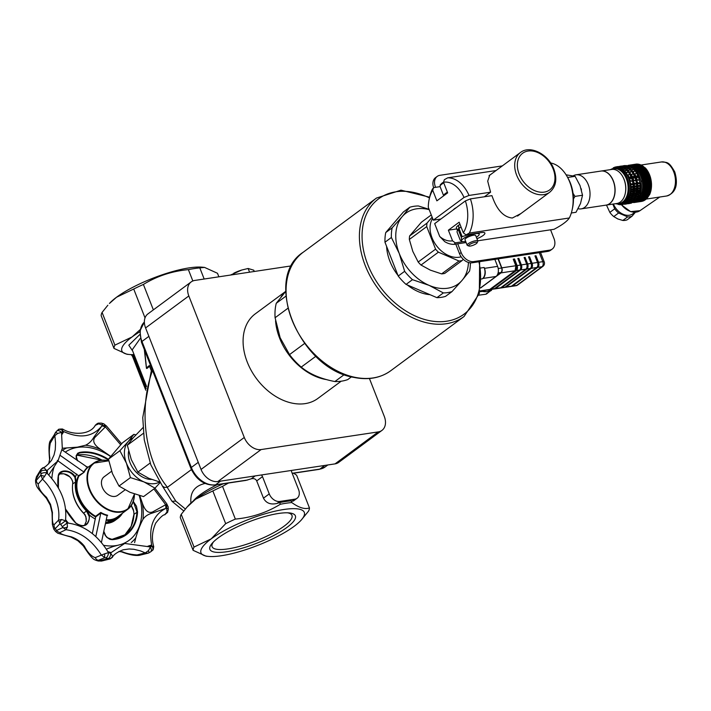 <?xml version="1.0" encoding="UTF-8"?>
<svg xmlns="http://www.w3.org/2000/svg" width="711" height="711" viewBox="0 0 711 711"><rect width="100%" height="100%" fill="white"/><g stroke="black" fill="none" stroke-linecap="round" stroke-linejoin="round"><path stroke-width="1.07" d="M213.602 541.764A42.9 10.629 158.6 0 0 212.091 546.688A42.9 10.629 158.6 0 0 255.907 540.929A42.9 10.629 158.6 0 0 291.972 515.377A42.9 10.629 158.6 0 0 287.52 512.8M218.366 537.774A45.922 11.376 -21.4 0 1 289.137 512.898A45.922 11.376 -21.4 0 1 256.795 543.195A45.922 11.376 -21.4 0 1 212.473 542.937A45.922 11.376 -21.4 0 1 218.366 537.774M581.029 188.433A11.483 7.528 81.4 0 1 581.465 189.97M613.229 180.95A17.126 11.225 81.4 0 1 614.482 195.027A17.126 11.225 81.4 0 1 614.482 195.054L614.473 195.081A17.215 11.287 -98.6 0 0 613.211 180.914A17.215 11.287 -98.6 0 0 611.931 178.185A17.126 11.225 81.4 0 1 611.949 178.23A17.126 11.225 81.4 0 1 613.229 180.95M601.008 171.058A17.215 11.287 81.4 0 1 601.079 171.049A17.215 11.287 81.4 0 1 613.353 180.896A17.215 11.287 81.4 0 1 609.736 203.604A17.215 11.287 81.4 0 1 606.216 205.097A17.215 11.287 81.4 0 1 606.145 205.106M611.949 178.23L611.931 178.185A17.215 11.287 -98.6 0 0 600.937 171.067L576.017 174.826A17.215 11.287 81.4 0 1 589.161 187.357A17.215 11.287 81.4 0 1 584.664 207.381A17.215 11.287 81.4 0 1 581.145 208.874A17.215 11.287 81.4 0 1 578.096 208.714M581.145 208.874L606.074 205.124A17.215 11.287 -98.6 0 0 609.594 203.63A17.215 11.287 -98.6 0 0 614.473 195.081M573.199 175.848A17.215 11.287 81.4 0 1 576.017 174.826M625.307 193.196A16.264 10.665 -98.6 0 0 625.36 192.957A16.264 10.665 -98.6 0 0 622.96 177.003A16.264 10.665 -98.6 0 0 622.836 176.79M601.079 171.049L611.727 169.44A17.215 11.287 81.4 0 1 622.712 176.568A17.215 11.287 81.4 0 1 625.262 193.454A17.215 11.287 81.4 0 1 620.374 202.004A17.215 11.287 81.4 0 1 616.855 203.497L606.216 205.097M659.79 197.018L646.432 199.036M651.436 183.634A17.215 11.287 -98.6 0 0 651.409 183.18M651.4 182.985A17.215 11.287 -98.6 0 0 651.356 182.523M651.347 182.345A17.215 11.287 -98.6 0 0 651.294 181.865M651.276 181.696A17.215 11.287 -98.6 0 0 651.214 181.216M651.187 181.047A17.215 11.287 -98.6 0 0 651.116 180.567M651.089 180.398A17.215 11.287 -98.6 0 0 651 179.927M650.965 179.759A17.215 11.287 -98.6 0 0 650.867 179.288M650.832 179.11A17.215 11.287 -98.6 0 0 650.725 178.657M627.004 165.894L629.199 165.183L632.248 165.503L635.67 167.209L637.731 169.387L645.597 168.196L647.979 171.938A17.215 11.287 -98.6 0 0 647.979 171.929L650.432 177.279L651.507 183.74L651.072 190.077L649.427 195.036L641.562 196.209L640.495 198.449L638.123 200.866L635.358 202.271L633.003 202.315M613.424 204.013A14.54 10.372 53.5 0 0 632.826 213.815L634.896 212.278M622.818 220.472L627.671 216.882A16.264 11.598 53.5 0 0 631.999 216.233L627.146 219.815A16.264 11.598 53.5 0 1 622.818 220.472L617.761 218.926L613.771 216.579A16.264 11.598 53.5 0 1 609.842 212.385L606.474 205.061M631.999 216.233L635.403 212.251M613.771 216.579L618.623 212.998L627.671 216.882M609.842 212.385L614.695 208.803A16.264 11.598 53.5 0 0 618.623 212.998M612.846 204.101L614.695 208.803M639.776 182.691L639.313 179.99A18.37 12.043 81.4 0 0 636.914 173.848A18.37 12.043 81.4 0 0 636.843 173.715L635.234 171.182L633.528 171.44L633.981 174.142A1491.589 372.564 -21.5 0 1 634.994 173.733L635.705 176.15A62.719 20.521 8.9 0 0 636.229 176.266L636.603 177.199A62.719 42.678 117.7 0 0 636.301 177.652L637.465 180.007A1491.589 372.564 158.5 0 0 636.461 180.416L638.06 182.949A415.944 103.895 158.5 0 0 637.029 183.376L639.891 182.949A415.944 103.895 158.5 0 0 639.776 182.691L638.06 182.949M633.528 171.44A415.944 103.895 -21.5 0 0 632.497 171.866A18.37 12.043 81.4 0 1 633.981 174.142A18.37 12.043 81.4 0 1 636.461 180.416L639.313 179.99A1491.589 372.564 158.5 0 0 639.18 179.75L638.469 177.332A62.719 42.678 117.7 0 0 638.3 176.941L637.936 176.008A62.719 20.521 8.9 0 0 637.874 175.821L636.709 173.475L634.994 173.733M637.874 175.821L635.705 176.15M637.936 176.008L636.229 176.266M638.3 176.941L636.603 177.199M633.83 169.485L632.115 169.742L632.195 171.484L635.056 171.058L633.83 169.485M632.195 171.484A18.37 12.043 81.4 0 0 631.004 170.142L632.115 169.742M632.417 168.151L630.701 168.409L630.63 169.778L633.492 169.342L632.417 168.151M630.63 169.778A18.37 12.043 81.4 0 0 629.493 168.8L630.701 168.409M631.972 168.098L629.119 168.525L629.262 167.361L630.977 167.103L631.972 168.098M629.119 168.525A18.37 12.043 81.4 0 0 628.044 167.849L629.262 167.361M638.469 177.332L636.301 177.652M639.18 179.75L637.465 180.007M639.936 189.828L637.056 190.699L639.909 190.272L640.078 188.664L637.225 189.09L638.22 190.086M640.078 187.597L637.26 188.513L640.113 188.086L640.149 186.229L637.287 186.664L638.371 187.855M639.962 183.5A18.37 12.043 81.4 0 1 640.131 185.607L637.269 186.033L640.042 185.242L639.962 183.5L637.1 183.927L638.327 185.5M627.804 166.578L626.631 167.183A18.37 12.043 -98.6 0 1 627.653 167.636L627.804 166.578L629.511 166.321M629.137 167.414L627.653 167.636M627.973 165.779L626.258 166.036M627.244 166.863L626.275 167.005M626.418 165.512L624.702 165.77M625.431 166.561L624.987 166.632M624.88 165.53L623.165 165.796M623.067 165.885L621.663 166.09M637.9 192.201L639.616 191.943L636.683 192.699L637.9 192.201L636.967 191.268L639.82 190.832L639.545 192.263M639.1 194.014L636.132 194.645L637.385 194.272L636.541 193.303L639.393 192.868L639.1 194.014L637.385 194.272M638.416 195.952L635.421 196.449L636.701 196.209L635.936 195.205L638.789 194.778L638.416 195.952L636.701 196.209M637.563 197.711L635.847 197.969L635.172 196.965L638.025 196.529L637.563 197.711M635.172 196.965A18.37 12.043 -98.6 0 1 634.55 198.076L635.847 197.969M636.558 199.284L634.843 199.542L634.256 198.538L637.109 198.102L636.558 199.284M634.256 198.538A18.37 12.043 -98.6 0 1 633.537 199.507L634.843 199.542M635.421 200.626L633.705 200.884L633.208 199.907L636.061 199.471L635.421 200.626M633.208 199.907A18.37 12.043 -98.6 0 1 632.399 200.724L633.705 200.884M634.159 201.737L631.155 201.702A18.37 12.043 -98.6 0 0 631.892 201.16M633.368 200.849L632.043 201.044M632.888 202.457L631.084 202.839M631.644 201.817L630.95 201.924M631.35 203.159L629.635 203.426M629.848 203.462L628.133 203.719M628.222 202.333L627.52 202.439M630.728 202.253L627.724 202.217A18.37 12.043 -98.6 0 0 628.471 201.675M629.937 201.364L628.613 201.56M630.275 201.4L628.968 201.24A18.37 12.043 -98.6 0 0 629.777 200.422L632.63 199.987L631.99 201.142L630.275 201.4L629.777 200.422M631.412 200.058L630.106 200.031A18.37 12.043 -98.6 0 0 630.826 199.053L633.688 198.618L633.128 199.8L631.412 200.058L630.826 199.053M632.417 198.493L631.119 198.591A18.37 12.043 -98.6 0 0 631.741 197.48L634.603 197.045L634.132 198.236L632.417 198.493L631.741 197.48M634.843 196.529L631.99 196.965A18.37 12.043 -98.6 0 0 632.506 195.721L635.358 195.294L634.843 196.529M635.563 194.734L632.71 195.161A18.37 12.043 -98.6 0 0 633.11 193.819L635.963 193.383L635.563 194.734M636.167 192.53A18.37 12.043 -98.6 0 0 636.203 192.379A18.37 12.043 -98.6 0 0 636.398 191.348L633.537 191.783A18.37 12.043 -98.6 0 1 633.261 193.214L634.47 192.717L633.537 191.783M636.398 191.348L636.114 192.779L633.261 193.214M636.478 190.788L636.656 189.179A18.37 12.043 81.4 0 1 636.478 190.788L633.625 191.223A18.37 12.043 81.4 0 0 633.794 189.606L634.79 190.601L633.625 191.223M636.656 189.179L633.794 189.606M636.692 188.602L636.718 186.753A18.37 12.043 81.4 0 1 636.692 188.602L633.83 189.028A18.37 12.043 81.4 0 0 633.865 187.18L634.941 188.379L633.83 189.028M636.718 186.753L633.865 187.18M636.701 186.122L636.532 184.016A18.37 12.043 81.4 0 1 636.701 186.122L633.839 186.549A18.37 12.043 81.4 0 0 633.679 184.451L634.896 186.015L633.839 186.549M636.532 184.016L633.679 184.451M630.097 171.955L630.559 174.657A18.37 12.043 81.4 0 0 629.066 172.382A415.944 103.895 -21.5 0 1 630.097 171.955L631.812 171.698L633.412 174.231A18.37 12.043 81.4 0 1 633.492 174.364A18.37 12.043 81.4 0 1 635.883 180.505A18.37 12.043 81.4 0 1 636.461 183.465L633.608 183.9A18.37 12.043 81.4 0 0 633.03 180.941L634.63 183.474A415.944 103.895 158.5 0 0 633.608 183.9M635.75 180.265L635.039 177.848A62.719 42.678 117.7 0 0 634.879 177.457L634.505 176.532A62.719 20.521 8.9 0 0 634.443 176.337L633.279 173.991L631.564 174.248A1491.589 372.564 -21.5 0 0 630.559 174.657A18.37 12.043 81.4 0 1 633.03 180.941L635.883 180.505A1491.589 372.564 158.5 0 0 635.75 180.265L634.043 180.523A1491.589 372.564 158.5 0 0 633.03 180.941M628.693 170.267L630.399 170L631.626 171.573L628.764 172A18.37 12.043 81.4 0 0 627.582 170.658L628.693 170.267L628.764 172M627.271 168.925L628.986 168.667L630.062 169.867L627.209 170.293A18.37 12.043 81.4 0 0 626.062 169.316L627.271 168.925L627.209 170.293M625.84 167.885L627.546 167.627L628.551 168.614L625.689 169.04A18.37 12.043 81.4 0 0 624.613 168.365L625.84 167.885L625.689 169.04M625.716 167.929L624.222 168.151A18.37 12.043 -98.6 0 0 623.2 167.698L626.089 166.836M623.823 167.378L622.854 167.529M622.303 167.405A18.37 12.043 -98.6 0 0 621.716 167.272M622.001 167.085L621.556 167.147M616.89 167.547L616.348 167.636A18.37 12.043 -98.6 0 0 615.486 167.716A18.37 12.043 -98.6 0 0 615.326 167.743L615.637 167.689M618.579 167.6L617.832 167.707A18.37 12.043 -98.6 0 0 616.793 167.627L619.557 166.552M620.392 167.894L619.325 168.054A18.37 12.043 -98.6 0 0 618.286 167.787L621.112 166.809M622.285 168.445L620.801 168.667A18.37 12.043 -98.6 0 0 619.77 168.214L622.658 167.361M622.409 168.4L624.125 168.143L625.12 169.129L622.258 169.565A18.37 12.043 81.4 0 0 621.183 168.88L622.409 168.4L622.258 169.565M623.84 169.44L625.556 169.182L626.631 170.382L623.778 170.809A18.37 12.043 81.4 0 0 622.632 169.831L623.84 169.44L623.778 170.809M625.262 170.782L626.978 170.524L628.195 172.089L625.342 172.515A18.37 12.043 81.4 0 0 624.151 171.173L625.262 170.782L625.342 172.515M626.667 172.471L627.129 175.173A18.37 12.043 81.4 0 0 625.636 172.897A415.944 103.895 -21.5 0 1 626.667 172.471L628.382 172.213L629.982 174.746A18.37 12.043 81.4 0 1 630.062 174.879A18.37 12.043 81.4 0 1 632.461 181.021A18.37 12.043 81.4 0 1 633.03 183.98L630.177 184.416A18.37 12.043 81.4 0 0 629.599 181.456L631.208 183.989A415.944 103.895 158.5 0 0 630.177 184.416M632.328 180.781L631.608 178.363A62.719 42.678 117.7 0 0 631.448 177.972L631.084 177.048A62.719 20.521 8.9 0 0 631.013 176.852L629.848 174.506L628.133 174.764A1491.589 372.564 -21.5 0 0 627.129 175.173A18.37 12.043 81.4 0 1 629.599 181.456L632.461 181.021A1491.589 372.564 158.5 0 0 632.328 180.781L630.613 181.038A1491.589 372.564 158.5 0 0 629.599 181.456M633.27 186.638L633.101 184.531A18.37 12.043 81.4 0 1 633.27 186.638L630.417 187.073A18.37 12.043 81.4 0 0 630.248 184.967L631.466 186.531L630.417 187.073M633.101 184.531L630.248 184.967M633.261 189.117L633.288 187.269A18.37 12.043 81.4 0 1 633.261 189.117L630.408 189.553A18.37 12.043 81.4 0 0 630.435 187.695L631.51 188.895L630.408 189.553M633.288 187.269L630.435 187.695M633.057 191.303L633.225 189.695A18.37 12.043 81.4 0 1 633.057 191.303L630.195 191.739A18.37 12.043 81.4 0 0 630.364 190.13L631.359 191.117L630.195 191.739M633.225 189.695L630.364 190.13M632.746 193.045A18.37 12.043 -98.6 0 0 632.772 192.894A18.37 12.043 -98.6 0 0 632.968 191.863L630.115 192.299A18.37 12.043 -98.6 0 1 629.83 193.73L631.039 193.232L630.115 192.299M632.968 191.863L632.683 193.294L629.83 193.73M632.132 195.249L629.279 195.676A18.37 12.043 -98.6 0 0 629.679 194.334L632.532 193.899L632.132 195.249M631.421 197.054L628.56 197.48A18.37 12.043 -98.6 0 0 629.075 196.236L631.937 195.809L631.421 197.054M628.995 199.009L627.689 199.107A18.37 12.043 -98.6 0 0 628.311 197.996L631.172 197.56L630.701 198.751L628.995 199.009L628.311 197.996M627.991 200.573L626.684 200.546A18.37 12.043 -98.6 0 0 627.395 199.569L630.257 199.133L629.697 200.315L627.991 200.573L627.395 199.569M626.844 201.924L625.547 201.755A18.37 12.043 -98.6 0 0 626.347 200.937L629.208 200.502L628.56 201.657L626.844 201.924L626.347 200.937M627.298 202.768L624.294 202.733A18.37 12.043 -98.6 0 0 625.173 202.084L626.507 201.88M625.938 203.622L622.96 203.462A18.37 12.043 -98.6 0 0 623.903 202.982L624.791 202.848M624.498 204.199L621.547 203.924A18.37 12.043 -98.6 0 0 622.543 203.63L623.174 203.533M615.486 167.716L614.268 167.894A18.37 12.043 81.4 0 1 627.342 178.354A18.37 12.043 81.4 0 1 619.743 204.226L620.961 204.039A18.37 12.043 -98.6 0 0 621.112 204.013L621.592 203.941M625.733 166.889A18.37 12.043 -98.6 0 0 625.147 166.756M639.313 179.99A18.37 12.043 81.4 0 1 639.891 182.949M636.461 180.416A18.37 12.043 81.4 0 1 637.029 183.376M637.1 183.927A18.37 12.043 81.4 0 1 637.269 186.033M640.149 186.229A18.37 12.043 81.4 0 1 640.113 188.086M637.287 186.664A18.37 12.043 81.4 0 1 637.26 188.513M640.078 188.664A18.37 12.043 81.4 0 1 639.909 190.272M637.225 189.09A18.37 12.043 81.4 0 1 637.056 190.699M639.598 192.014A18.37 12.043 -98.6 0 0 639.633 191.863A18.37 12.043 -98.6 0 0 639.82 190.832M636.683 192.699A18.37 12.043 -98.6 0 0 636.967 191.268M636.132 194.645A18.37 12.043 -98.6 0 0 636.541 193.303M635.421 196.449A18.37 12.043 -98.6 0 0 635.936 195.205M634.443 176.337L632.283 176.666A62.719 20.521 8.9 0 0 632.808 176.781L633.172 177.714A62.719 42.678 117.7 0 0 632.87 178.177L634.043 180.523M631.564 174.248L632.283 176.666M634.505 176.532L632.808 176.781M634.879 177.457L633.172 177.714M635.039 177.848L632.87 178.177M636.461 183.465A415.944 103.895 158.5 0 0 636.345 183.207L634.63 183.474M636.345 183.207L635.883 180.505M636.505 190.344L634.79 190.601M636.656 188.122L634.941 188.379M636.612 185.758L634.896 186.015M624.222 168.151L624.374 167.094M624.542 166.294L622.827 166.552M622.987 166.027L621.272 166.294M621.45 166.054L619.734 166.312M619.637 166.401L618.232 166.614M634.47 192.717L636.114 192.779M635.67 194.53L633.954 194.787L633.11 193.819M632.71 195.161L633.954 194.787M634.985 196.467L633.27 196.725L632.506 195.721M631.99 196.965L633.27 196.725M629.368 203.097L627.653 203.355M627.92 203.684L626.204 203.941M626.418 203.986L624.702 204.244M631.013 176.852L628.853 177.181A62.719 20.521 8.9 0 0 629.377 177.306L629.742 178.23A62.719 42.678 117.7 0 0 629.448 178.692L630.613 181.038M628.133 174.764L628.853 177.181M631.084 177.048L629.377 177.306M631.448 177.972L629.742 178.23M631.608 178.363L629.448 178.692M633.03 183.98A415.944 103.895 158.5 0 0 632.923 183.731L631.208 183.989M632.923 183.731L632.461 181.021M633.074 190.859L631.359 191.117M633.225 188.637L631.51 188.895M633.181 186.273L631.466 186.531M620.801 168.667L620.943 167.618M619.325 168.054L619.397 167.067M617.832 167.707L617.841 166.809M618.019 166.57L616.304 166.827L616.348 167.636M616.206 166.916L614.802 167.129M614.42 167.547L613.362 167.707M631.039 193.232L632.683 193.294M632.248 195.045L630.533 195.312L629.679 194.334M629.279 195.676L630.533 195.312M631.555 196.983L629.839 197.24L629.075 196.236M628.56 197.48L629.839 197.24M625.582 203.026L625.173 202.084M624.222 203.879L623.903 202.982M622.783 204.457L622.543 203.63M622.987 204.501L621.281 204.759L621.112 204.013M620.961 204.59L619.734 204.777M619.112 204.368L618.179 204.51M645.73 199.489L638.123 200.866M645.366 199.773L637.749 201.124M644.984 200.04L637.367 201.373M644.593 200.28L636.976 201.595M644.193 200.511L636.585 201.8M643.793 200.715L636.185 201.977M643.375 200.893L635.776 202.137M642.957 201.053L635.358 202.271M642.54 201.186L634.941 202.386M642.104 201.302L634.523 202.475M641.669 201.4L633.67 202.591M636.345 164.09L627.92 165.387M636.772 164.045L629.199 165.183M629.635 165.165L637.252 164.081M630.062 165.165L637.696 164.099M630.497 165.183L638.14 164.143M630.941 165.236L638.585 164.214M631.377 165.299L639.038 164.303M631.812 165.396L639.482 164.419M632.248 165.503L639.918 164.552M632.683 165.645L640.362 164.712M633.119 165.805L640.798 164.89M633.554 165.983L641.233 165.094M633.981 166.187L641.669 165.316M634.408 166.41L642.095 165.556M634.834 166.65L642.513 165.823M635.252 166.916L642.931 166.116M635.67 167.209L643.348 166.418M636.078 167.512L643.748 166.747M636.478 167.84L644.148 167.094M636.878 168.187L644.539 167.458M637.269 168.551L644.921 167.84M637.651 168.942L645.224 167.796L645.304 168.249M649.134 195.081L641.606 196.663M648.885 195.569L641.349 197.134M648.619 196.04L641.073 197.587M648.343 196.494L640.789 198.022M648.059 196.929L640.495 198.449M647.757 197.356L640.184 198.849M647.445 197.756L639.864 199.231M647.126 198.138L639.536 199.595M646.788 198.502L639.198 199.942M646.45 198.849L638.851 200.271M646.095 199.178L638.487 200.573M628.684 165.627L627.857 165.796A18.459 12.105 81.4 0 1 628.684 165.627A18.459 12.105 81.4 0 1 643.402 182.078A18.459 12.105 81.4 0 1 634.185 202.146L633.066 202.235M638.025 169.342L641.544 174.817L643.686 182.265L643.793 189.375L641.855 196.183M645.668 168.649L638.096 169.796M638.398 169.76L645.97 168.623M646.023 169.076L638.451 170.213M638.754 170.196L646.326 169.058M646.379 169.511L638.807 170.658M639.109 170.658L646.681 169.511M646.717 169.965L639.145 171.111M639.447 171.12L647.019 169.982M647.046 170.436L639.473 171.582M639.776 171.609L647.348 170.471M647.365 170.924L639.793 172.062M640.104 172.115L647.668 170.969M647.677 171.422L640.104 172.56M640.415 172.631L647.979 171.484M647.979 171.938L640.407 173.075M640.709 173.155L648.281 172.018M648.272 172.462L640.7 173.6M641.002 173.697L648.574 172.56M648.548 173.004L640.975 174.142M641.278 174.248L648.85 173.111M648.814 173.555L641.242 174.693M641.544 174.817L649.116 173.68M649.063 174.115L641.5 175.253M641.793 175.395L649.365 174.257M649.312 174.684L641.74 175.83M642.033 175.981L649.605 174.844M649.534 175.27L641.971 176.408M642.264 176.577L649.836 175.439M649.756 175.857L642.184 177.003M642.477 177.19L650.05 176.044M649.961 176.461L642.389 177.599M642.673 177.803L650.245 176.657M650.147 177.066L642.575 178.212M642.86 178.425L650.432 177.279M650.325 177.679L642.753 178.825M643.037 179.048L650.609 177.91M650.485 178.301L642.922 179.448M643.197 179.687L650.769 178.541M650.636 178.932L643.064 180.07M643.339 180.327L650.912 179.181M650.769 179.563L643.197 180.701M643.473 180.967L651.036 179.83M650.894 180.194L643.322 181.341M643.579 181.616L651.152 180.478M651 180.834L643.428 181.972M643.686 182.265L651.258 181.127M651.089 181.474L643.517 182.611M643.766 182.923L651.338 181.776M651.169 182.114L643.597 183.26M643.837 183.571L651.409 182.434M651.232 182.754L643.659 183.9M643.899 184.229L651.463 183.083M651.276 183.402L643.704 184.54M643.935 184.878L651.507 183.74M651.312 184.042L643.739 185.18M643.962 185.527L651.534 184.389M651.32 184.682L643.757 185.82M643.97 186.184L651.543 185.038M651.329 185.322L643.757 186.46M643.962 186.824L651.534 185.687M651.312 185.953L643.739 187.091M643.944 187.473L651.516 186.326M651.285 186.584L643.713 187.722M643.908 188.113L651.48 186.966M651.24 187.206L643.668 188.353M643.855 188.744L651.427 187.606M651.187 187.828L643.615 188.975M643.793 189.375L651.356 188.228M651.116 188.442L643.544 189.588M643.704 189.997L651.276 188.85M651.027 189.055L643.455 190.192M643.615 190.61L651.178 189.464M650.921 189.65L643.348 190.797M643.499 191.215L651.072 190.077M650.805 190.246L643.233 191.383M643.375 191.81L650.947 190.672M650.672 190.824L643.1 191.97M643.233 192.397L650.805 191.259M650.529 191.401L642.957 192.539M643.082 192.974L650.645 191.837M650.369 191.961L642.797 193.099M642.913 193.543L650.476 192.397M650.201 192.512L642.628 193.65M642.726 194.094L650.298 192.957M650.014 193.045L642.442 194.192M642.531 194.636L650.103 193.499M649.81 193.579L642.237 194.716M642.317 195.169L649.89 194.023M649.596 194.085L642.024 195.232M642.095 195.676L649.667 194.538M649.374 194.583L641.802 195.729M84.351 514.062A29.613 21.126 -126.5 0 1 73.002 493.701M111.583 471.277L104.082 476.823A11.483 8.185 53.5 0 0 102.34 487.346A11.483 8.185 53.5 0 0 117.733 495.283L125.038 489.888M100.838 513.031L95.638 516.959A29.133 20.779 -126.5 0 1 78.521 475.712L84.129 472.237L78.93 476.086A28.698 20.468 53.5 0 0 95.603 516.275L100.811 512.435A27.729 22.965 71.1 0 0 104.17 514.124A27.729 22.965 71.1 0 0 107.654 515.244L107.157 515.573A28.12 23.267 -109.1 0 1 103.948 514.524A28.12 23.267 -109.1 0 1 100.838 512.978L95.807 536.565M60.533 455.635L83.791 471.953A28.12 20.37 -148.1 0 1 85.32 469.633A28.12 20.37 -148.1 0 1 87.24 467.589L87.835 467.474A27.729 20.086 31.6 0 0 85.729 469.678A27.729 20.086 31.6 0 0 84.129 472.237M107.139 515.617L101.415 542.475M105.921 523.483L106.374 523.438A30.102 21.463 53.5 0 0 115.2 520.319L106.286 523.474L109.201 521.35A8.852 6.141 49.1 0 0 108.739 521.394L106.055 522.718M103.762 531.472L104.828 534.556L107.228 537.64L109.618 539.054L111.911 539.391A47.833 34.119 53.5 0 0 125.936 534.432A47.833 34.119 53.5 0 0 136.947 511.867L133.81 502.89M131.304 505.574L133.419 509.734L134.05 514.017A47.833 34.119 -126.5 0 1 124.452 535.445M75.899 523.127L79.277 525.322L81.996 525.811L84.493 525.349L87.515 523.1L89.151 519.474L89.275 516.586L86.511 511.085A30.102 21.463 -126.5 0 1 75.544 481.685L74.931 477.419C72.024 472.931 68.069 470.993 63.057 471.606L60.613 472.708L58.658 475.401M60.151 473.757C66.336 473.25 70.54 475.863 72.753 481.605L72.718 483.773A30.102 21.463 53.5 0 0 83.685 513.173L85.907 516.621L86.244 521.643M62.301 448.25L77.383 447.175L85.524 445.228C88.822 443.753 91.612 441.06 93.905 437.167L101.94 425.889C92.821 436.945 80.121 438.865 63.839 431.63L61.768 434.705M47.504 473.677A71.749 51.174 -126.5 0 1 47.344 470.211A46.571 33.213 -126.5 0 1 46.571 470.522A3.831 1.875 178.3 0 0 40.803 471.58L40.669 470.886L35.55 480.138L35.657 482.431L35.985 480.769L40.865 475.099L40.918 474.077A3.831 1.795 -3.7 0 1 46.677 472.895A46.571 33.213 -126.5 0 1 47.504 473.677L47.513 473.775C61.084 487.986 67.101 503.326 65.554 519.812L65.616 519.892A46.571 33.213 -126.5 0 1 65.456 520.825L60.657 524.434L59.928 523.749L55.236 528.646L53.76 529.162L55.618 531.561L56.64 530.459L62.87 527.544L62.399 526.691L67.118 522.967L67.438 526.975L65.972 529.704A9218.399 2259.611 -179.9 0 0 60.168 532.477C59.786 533.694 63.483 535.134 71.251 536.796C76.708 538.751 81.098 541.906 84.431 546.252C87.577 552.438 91.177 556.233 95.23 557.637A9218.399 4756.27 -121.3 0 0 101.344 555.095C91.959 540.156 80.165 531.695 65.972 529.704L62.87 527.544A3.831 2.275 -15.9 0 0 67.438 526.975M38.198 484.031C38.412 488.128 41.158 492.536 46.446 497.229L50.508 504.348L52.436 512.515C52.107 520.479 52.667 524.531 54.134 524.682A9218.399 2568.096 -76 0 0 58.56 520.141C59.457 513.413 58.471 506.339 55.609 498.926C52.667 491.523 48.295 484.92 42.482 479.116A9218.399 4712.624 -135.7 0 0 38.198 484.031A4.781 4.106 40.8 0 1 36.288 480.307A72.789 51.921 -126.5 0 1 36.199 478.299A4.781 3.715 31.3 0 1 36.625 476.477L40.954 469.358L40.669 470.886A3.831 3.466 148.1 0 1 44.286 467.909L42.74 467.811L40.954 469.358M85.32 515.093L83.587 513.182A29.853 21.294 -126.5 0 1 72.442 487.506M77.286 460.604L76.21 457.902L76.184 455.68L77.748 453.2L79.721 452.392A48.312 34.457 -126.5 0 1 108.507 459.377M120.648 444.748L105.388 426.893L94.865 437.452C92.172 441.238 94.323 445.37 101.318 449.85L110.605 456.302M95.638 516.959L92.341 533.588M78.521 475.712L57.315 460.399M58.115 487.444A48.312 34.457 -126.5 0 1 58.249 475.997C58.986 468.478 71.971 469.767 75.348 477.188L76.095 481.685A29.693 21.179 53.5 0 0 86.911 510.694L89.497 515.111C89.293 525.5 84.742 528.193 75.846 523.198A48.312 34.457 -126.5 0 1 65.652 509.645M48.703 474.984L58.026 460.781L47.344 470.211M105.903 522.869L109.298 520.825A29.693 21.179 53.5 0 0 121.785 513.706M111.165 552.58A71.749 51.174 -126.5 0 1 107.894 551.629A46.571 33.213 -126.5 0 1 108.445 552.625A3.831 1.92 107.3 0 1 105.832 557.859L104.828 557.664L97.816 560.517L96.207 560.401L98.322 561.023L108.179 558.544A3.831 1.991 -74.7 0 0 110.685 553.282A46.571 33.213 -126.5 0 1 111.165 552.58L124.692 543.453L113.111 546.528L106.312 549.15M131.251 542.537A57.547 41.042 -126.5 0 0 135.792 537.827L134.583 542.626M147.906 546.19L151.665 544.99C148.51 527.127 153.238 514.924 165.85 508.374L152.643 512.978C148.226 514.169 144.991 516.293 142.955 519.35L142.947 519.394C140.396 524.069 138.014 530.21 135.801 537.8M139.729 495.638L142.173 502.579C144.733 510.48 148.208 513.6 152.589 511.956L165.681 504.721L153.905 488.964M133.33 501.486L136.459 506.25L137.552 511.876A48.312 34.457 -126.5 0 1 112.267 539.667L109.876 539.329L106.828 537.365L105.104 535.143L103.726 531.615M103.726 423.809L101.362 423.116A3.831 1.991 105.3 0 1 102.508 425.214A46.571 33.213 -126.5 0 1 102.029 425.907A71.749 51.174 -126.5 0 1 105.299 426.867A46.571 33.213 -126.5 0 1 104.748 425.862A3.831 1.92 -72.7 0 0 103.726 423.809L106.499 426.031L104.748 425.862A72.7 51.859 53.5 0 0 102.508 425.214L98.731 423.818L95.301 425.32C94.314 426.396 96.669 423.454 98.474 423.107L98.731 423.818M62.879 429.213A3.831 3.751 -69.9 0 0 62.399 429L62.844 431.186A72.7 51.859 53.5 0 0 61.333 432.404A46.571 33.213 -126.5 0 1 61.581 433.452A71.749 51.174 -126.5 0 1 63.777 431.675A46.571 33.213 -126.5 0 1 62.844 431.186A3.831 2.684 -127.5 0 0 58.355 429.746L56.693 431.088A3.831 2.675 49.5 0 1 61.333 432.404L57.635 433.461L54.631 435.887A9218.399 3519.308 -87.3 0 0 50.321 443.051C49.148 449.014 49.006 454.045 49.903 458.151L48.766 463.768M61.653 519.51A3.831 2.142 121 0 0 59.928 523.749L58.56 520.141L61.653 519.51L65.456 520.825A72.7 51.859 53.5 0 0 67.118 522.967A46.571 33.213 -126.5 0 1 68.043 523.02A71.749 51.174 -126.5 0 1 65.616 519.892M150.528 551.932L148.012 553.202L149.15 552.776L148.439 550.661L150.359 547.301A72.7 51.859 53.5 0 0 151.861 546.084A46.571 33.213 -126.5 0 1 151.612 545.035A71.749 51.174 -126.5 0 1 149.417 546.821A46.571 33.213 -126.5 0 1 150.359 547.301A3.831 2.684 52.5 0 1 150.528 551.932L152.19 550.59A3.831 2.675 -130.5 0 0 151.861 546.084L153.718 546.572A3.831 3.715 168.8 0 0 153.683 546.421M167.032 511.964L167.592 512.32L164.641 514.835L167.032 511.964L166.632 507.974A72.7 51.859 53.5 0 0 166.516 505.592A46.571 33.213 -126.5 0 1 165.69 504.81A71.749 51.174 -126.5 0 1 165.85 508.285A46.571 33.213 -126.5 0 1 166.632 507.974A3.831 1.875 -1.7 0 1 168.294 509.449L168.178 506.943A3.831 1.795 176.3 0 0 166.516 505.592L166.703 503.735L168.178 506.943M35.55 480.138L36.625 476.477M42.74 467.811C44.526 467.722 47.45 465.243 51.512 460.355L54.045 454.951L55.271 449.654L55.547 442.829L54.676 433.959L55.662 432.128L57.635 433.461M148.439 550.661L145.284 552.9L148.012 553.202L139.276 555.344C134.939 555.904 128.922 554.696 121.226 551.736L121.226 551.736A4.781 3.831 102.2 0 0 122.434 551.754C126.025 553.425 130.886 554.482 137.019 554.944A9218.399 3272.555 -169 0 0 145.284 552.9L140.467 550.892L133.872 549.283L129.073 548.981L123.181 549.79C117.137 552.154 113.52 554.687 112.329 557.388L112.587 556.064A3.831 3.528 135.7 0 1 108.792 558.819L110.116 558.917L112.329 557.388M124.692 543.453L149.417 546.821M68.043 523.02L68.105 523.109C84.147 525.34 97.38 534.832 107.805 551.594L107.894 551.629M61.581 433.452L62.292 448.357L58.026 460.781M56.32 431.524A3.831 2.675 49.5 0 1 56.693 431.088L50.552 440.509A4.781 3.599 30.8 0 0 50.321 443.051M62.399 429L62.399 429C59.217 429.062 57.867 429.311 58.355 429.746M48.668 463.892L49.592 459.457A4.781 3.724 0.2 0 1 49.903 458.151M44.677 476.192L42.482 479.116L40.865 475.099A3.831 0.675 9.5 0 0 44.677 476.192L46.677 472.895A72.7 51.859 53.5 0 1 46.571 470.522L44.286 467.909M52.436 512.515A4.781 0.515 175.5 0 0 52.072 512.747L50.25 505.174L46.482 498.384A4.781 1.733 -39.5 0 1 46.446 497.229M54.134 524.682A4.781 4.15 44.5 0 0 55.236 528.646A72.789 51.921 -126.5 0 0 56.64 530.459A4.781 4.133 64.3 0 0 60.168 532.477M84.431 546.252A4.781 1.929 144 0 1 83.258 545.852L77.819 540.689L70.904 537.036A4.781 0.684 -71.2 0 0 71.251 536.796M95.23 557.637A4.781 4.088 67.8 0 0 98.322 560.375A72.789 51.921 -126.5 0 0 100.215 560.926A4.781 3.662 -104 0 0 101.824 560.988L98.322 561.015M101.344 555.095L104.828 557.664A3.831 0.56 95.3 0 1 104.793 553.78L101.344 555.095M112.587 556.064L110.685 553.282A72.7 51.859 53.5 0 1 108.445 552.625L104.793 553.78M139.267 555.344A4.781 3.546 -103.8 0 1 137.019 554.944M87.791 467.509L62.053 449.921M108.659 460.204A47.833 34.119 53.5 0 0 79.694 452.978L77.783 453.769M77.543 460.781L76.317 456.622L77.783 453.778L76.619 455.2L76.246 457.146L77.303 460.621M95.425 519.101A31.586 22.53 -126.5 0 1 89.497 515.111L89.035 515.235M74.931 477.419L75.348 477.188A31.586 22.53 -126.5 0 1 76.726 474.033M100.838 512.978L100.811 512.435M95.638 516.861L95.603 516.275M254.271 271.469L253.774 270.198L248.13 268.482L241.802 270.011L230.48 275.059M249.579 272.18L248.13 268.482M234.275 274.49L233.777 273.211L234.443 272.891A13.011 3.226 -21.4 0 1 241.678 270.056A13.011 3.226 -21.4 0 1 241.74 270.038M447.406 192.21A9.563 2.373 158.6 0 0 443.691 195.809M443.771 195.747A9.474 2.346 -21.4 0 1 447.415 192.237M453.511 209.692A5.741 1.422 -21.4 0 1 456.293 207.63M477.117 242.806L477.783 241.402A5.741 1.422 158.6 0 0 477.836 240.993A5.741 1.422 158.6 0 0 473.233 241.313A5.741 1.422 158.6 0 0 467.491 244.353A5.741 1.422 158.6 0 0 467.145 245.179A5.741 1.422 158.6 0 0 467.456 245.455L468.896 246.024A4.568 1.129 -21.4 0 1 468.931 245.153A4.568 1.129 -21.4 0 1 474.033 242.567A4.568 1.129 -21.4 0 1 477.117 242.806A4.568 1.129 -21.4 0 1 473.313 245.197A4.568 1.129 -21.4 0 1 468.896 246.024M467.145 245.179L464.985 239.687A5.741 1.422 -21.4 0 1 469.811 236.265A5.741 1.422 -21.4 0 1 475.677 235.492L477.836 240.993M476.361 237.234A9.474 2.346 158.6 0 0 477.401 236.523A9.474 2.346 158.6 0 0 479.178 234.497A9.474 2.346 158.6 0 0 469.473 235.403A9.474 2.346 158.6 0 0 461.741 241.331A9.474 2.346 158.6 0 0 465.669 241.42M458.035 229.031A10.621 2.631 -21.4 0 1 458.924 228.373L462.168 236.656A10.621 2.631 158.6 0 0 461.279 237.314L458.035 229.031L456.977 231.839L460.221 240.122L461.741 241.331M461.075 227.093L458.924 228.373M479.223 232.897L479.187 234.399M456.764 228.915L448.374 230.186L459.155 222.205L463.332 232.861L466.034 234.879L481.374 232.568A9.563 2.373 -21.4 0 1 484.884 233.066A9.563 2.373 -21.4 0 1 476.939 238.727M462.168 236.656L469.082 234.426M460.221 240.122C461.439 241.402 461.795 240.46 461.279 237.314M475.259 233.492L476.05 233.368M463.083 241.669L455.253 242.851L452.552 240.833L448.374 230.186M459.004 228.32L458.355 225.6M459.99 224.338A9.474 2.346 -21.4 0 0 458.284 225.423L459.342 228.107M457.333 230.373L456.373 227.929A9.474 2.346 -21.4 0 1 457.964 225.654M434.75 187.455L435.434 186.949A11.483 8.185 -126.5 0 1 437.176 176.426L435.559 177.626A11.483 8.185 53.5 0 0 433.621 187.624L440.1 186.646M547.852 251.383A11.483 8.185 53.5 0 0 550.625 250.254L552.243 249.054A11.483 8.185 -126.5 0 1 549.47 250.183L547.852 251.383L472.148 262.786L473.766 261.595A11.483 8.185 -126.5 0 1 461.137 252.529L459.519 253.729A11.483 8.185 53.5 0 0 472.148 262.786M455.751 244.104L459.519 253.729M457.715 243.811L461.137 252.529M473.766 261.595L549.47 250.183M550.572 229.813L553.985 238.54A11.483 8.185 -126.5 0 1 552.243 249.054M502.322 165.903L439.949 175.306A11.483 8.185 -126.5 0 0 437.176 176.426M520.852 213.593L512.32 218.028C503.486 217.139 496.696 209.674 491.941 195.641L470.389 198.893L465.367 200.92L434.679 223.618L439.709 236.461L444.784 241.678A33.479 21.952 -98.6 0 0 454.053 244.362L455.253 242.851M572.195 209.603L572.613 207.621A29.658 19.446 -98.6 0 0 568.231 178.541L567.245 176.763A33.479 21.952 81.4 0 1 572.195 209.603A33.479 21.952 81.4 0 1 569.333 217.984C567.111 221.325 562.019 225.094 554.047 229.289L477.756 240.789M440.882 219.024L433.328 220.17L464.016 197.462L469.038 195.436L490.59 192.192L484.378 196.778M466.114 242.54L454.053 244.362M466.034 234.879L469.34 233.057L569.333 217.984M452.552 240.833A29.658 19.446 81.4 0 1 439.709 236.461M469.34 233.057A33.479 21.952 -98.6 0 0 470.389 198.893M465.367 200.92A29.658 19.446 81.4 0 1 463.332 232.861M432.706 190.192L433.612 187.624L432.412 189.135A33.479 21.952 -98.6 0 0 429.551 197.516L429.133 199.498A29.658 19.446 81.4 0 1 432.706 190.192L436.874 200.84L447.654 192.868L443.486 182.22A29.658 19.446 81.4 0 1 464.016 197.462M496.047 170.542L447.699 177.83L444.393 179.652L443.486 182.22M469.038 195.436A33.479 21.952 -98.6 0 0 447.699 177.83M433.328 220.17L428.289 207.328A29.658 19.446 81.4 0 1 429.133 199.498M550.661 162.988A33.479 21.952 81.4 0 1 567.245 176.763M490.59 192.192L487.702 181.154L489.755 175.075L490.679 174.515M573.03 193.268L574.959 196.387L573.448 198.92M571.315 212.998L575.999 212.287L580.478 203.586L582.531 195.249L580.034 185.598L575.119 176.319L566.08 174.817M574.959 196.387L582.531 195.249M567.618 177.448L575.119 176.319M486.884 293.252L485.951 294.212L478.85 295.181M480.583 288.008L501.015 272.891A3.831 2.506 -98.6 0 0 501.815 267.843L498.295 258.848M489.861 289.386L488.999 289.777A3.831 2.506 -98.6 0 0 489.781 289.439L515.013 270.784A3.831 2.506 -98.6 0 0 515.822 265.736L513.244 259.177L514.533 258.982L517.101 265.541A3.831 2.506 81.4 0 1 516.302 270.589L491.07 289.253A3.831 2.506 81.4 0 1 490.288 289.581A3.831 2.506 81.4 0 1 489.639 289.555M489.63 289.555L493.576 289.084A3.831 2.506 -98.6 0 0 494.358 288.755L519.59 270.091A3.831 2.506 -98.6 0 0 520.39 265.052L517.821 258.493L518.817 258.342L521.172 265.061A3.439 2.257 81.4 0 1 520.452 269.602L495.22 288.257A3.439 2.257 81.4 0 1 494.66 288.524M494.065 288.933A3.831 2.506 -98.6 0 0 494.572 288.933A3.831 2.506 -98.6 0 0 495.354 288.604L520.585 269.94A3.831 2.506 -98.6 0 0 521.385 264.901L518.817 258.342M494.572 288.933L499.86 288.142A3.831 2.506 -98.6 0 0 500.642 287.804L525.873 269.149A3.831 2.506 -98.6 0 0 526.673 264.101L524.105 257.542L525.109 257.391L527.455 264.11A3.439 2.257 81.4 0 1 526.735 268.651L501.504 287.306A3.439 2.257 81.4 0 1 500.944 287.582M500.348 287.982A3.831 2.506 -98.6 0 0 500.855 287.991A3.831 2.506 -98.6 0 0 501.637 287.653L526.869 268.998A3.831 2.506 -98.6 0 0 527.678 263.95L525.109 257.391M500.855 287.991L504.286 287.475A3.831 2.506 -98.6 0 0 505.068 287.137L530.299 268.482A3.831 2.506 -98.6 0 0 531.099 263.434L528.531 256.875L529.535 256.724L531.89 263.443A3.439 2.257 81.4 0 1 531.161 267.985L505.93 286.64A3.439 2.257 81.4 0 1 505.379 286.915M504.774 287.315A3.831 2.506 -98.6 0 0 505.29 287.324A3.831 2.506 -98.6 0 0 506.072 286.986L531.304 268.331A3.831 2.506 -98.6 0 0 532.104 263.283L529.535 256.724M505.29 287.324L510.711 286.506A3.831 2.506 -98.6 0 0 511.493 286.169L536.725 267.514A3.831 2.506 -98.6 0 0 537.534 262.466L534.965 255.907L535.961 255.756L538.316 262.475A3.439 2.257 81.4 0 1 537.596 267.016L512.364 285.671A3.439 2.257 81.4 0 1 511.804 285.946M511.2 286.346A3.831 2.506 -98.6 0 0 511.716 286.355A3.831 2.506 -98.6 0 0 512.498 286.018L537.729 267.363A3.831 2.506 -98.6 0 0 538.529 262.315L535.961 255.756M535.01 256.031L535.747 255.916M528.584 257L529.313 256.884M524.149 257.666L524.887 257.551M517.866 258.608L518.603 258.502M480.005 290.915L489.835 289.421A3.635 2.382 -98.6 0 0 490.857 289.101L516.088 270.438A3.635 2.382 -98.6 0 0 516.853 265.647L514.284 259.088L516.746 265.727A3.439 2.257 81.4 0 1 516.026 270.269L490.794 288.924A3.439 2.257 81.4 0 1 490.101 289.217M513.244 259.177L515.831 265.736L501.815 267.843M513.36 259.293L514.177 259.168M497.033 275.397L500.882 272.544A3.439 2.257 -98.6 0 0 501.602 268.003L498.029 258.884M142.973 427.64L133.037 437.994L127.331 445.21L131.304 459.617L137.872 472.113L148.857 478.343L159.513 481.925M127.331 445.21L143.426 433.301M137.872 472.113L150.137 463.039M429.968 294.674A42.091 30.022 -126.5 0 1 407.341 284.96M397.956 275.37A42.091 30.022 -126.5 0 1 386.597 246.379M481.418 278.988L482.316 278.845A8.612 5.644 -98.6 0 0 484.129 267.496L480.752 268.003M482.316 278.845L482.858 278.454A7.652 5.021 -98.6 0 0 484.467 268.358L484.129 267.496M480.609 287.848L495.994 276.472A7.652 5.021 -98.6 0 0 497.602 266.376L494.856 259.364M256.715 480.912L262.492 476.637A3.831 2.728 53.5 0 0 261.426 474.966L291.483 470.442A3.831 2.728 53.5 0 0 291.777 472.228L298.54 489.479A9.563 6.826 -126.5 0 1 297.082 498.251A9.563 6.826 -126.5 0 1 294.772 499.184L292.114 501.157L291.11 500.846A62.177 15.402 158.6 0 0 279.681 502.57L277.112 503.415C270.695 504.943 266.145 503.192 263.479 498.162L256.715 480.912C255.649 478.894 253.827 478.201 251.259 478.805L245.944 480.396L214.962 485.062A2.871 1.884 -98.6 0 0 215.549 484.813A22.005 15.695 -126.5 0 1 191.348 467.447L141.978 341.467A22.005 15.695 -126.5 0 1 144.377 322.074L139.898 330.979L141.445 342.187A2.871 0.711 -21.4 0 1 141.978 341.467L148.883 336.347M262.492 476.637L269.256 493.896L263.479 498.162M277.112 503.415L279.779 501.451A9.563 6.826 -126.5 0 1 269.256 493.896M279.779 501.451L294.772 499.184M188.388 269.629C172.044 271.131 157.051 276.072 143.4 284.444A62.177 15.402 158.6 0 0 133.721 289.022L116.533 297.234L109.423 303.473A55.485 13.749 -21.4 0 1 116.533 297.234A55.485 13.749 -21.4 0 1 202.048 267.176L204.528 267.398L199.818 267.905A62.177 15.402 158.6 0 0 188.388 269.629L192.841 280.978M208.554 556.429L206.074 556.198L193.116 550.323A62.177 15.402 -21.4 0 1 194.032 547.061L211.22 538.849A55.485 13.749 158.6 0 0 208.554 556.429A55.485 13.749 158.6 0 0 294.07 526.362A55.485 13.749 158.6 0 0 301.18 520.123A55.485 13.749 158.6 0 0 277.725 510.605A55.485 13.749 158.6 0 0 211.22 538.849L225.671 523.66A62.177 15.402 -21.4 0 1 235.35 519.083L222.534 486.36A62.177 15.402 158.6 0 0 212.847 490.945L195.667 499.158A55.485 13.749 -21.4 0 1 223.165 483.827M149.568 366.298A45.442 11.26 158.6 0 0 147.133 368.369L146.457 367.969L144.671 350.425M149.488 366.094A46.011 11.403 -21.4 0 0 146.653 368.476L146.457 367.969A46.393 11.492 158.6 0 1 149.372 365.552L151.461 370.875M146.608 386.562L132.21 349.83L140.28 338.392M139.809 331.797A55.485 13.749 158.6 0 0 132.086 336.934A55.485 13.749 158.6 0 0 129.42 354.505A55.485 13.749 158.6 0 0 133.17 354.638L134.139 354.736M190.921 503.024C189.953 492.412 194.645 485.889 204.99 483.471M191.41 469.58L167.467 487.284C144.902 460.213 138.334 408.798 152.536 370.493M162.401 486.048L164.525 487.399L167.467 487.284M162.428 486.093L172 501.291L175.813 501.131L167.236 487.382M132.477 354.638A3.831 2.844 -83.2 0 1 134.157 357.784L135.383 357.926M132.548 355.891L134.157 357.784L146.164 388.437M129.42 354.505L126.949 354.282L113.982 348.399A62.177 15.402 -21.4 0 1 114.906 345.137L132.086 336.934L140.129 329.646M235.35 519.083C251.694 517.572 266.687 512.631 280.338 504.259A62.177 15.402 -21.4 0 1 291.768 502.544C299.002 507.77 304.895 509.556 309.445 507.921L296.62 475.197L293.634 473.215M297.082 498.251L293.323 501.033L292.114 501.157M291.768 502.544L291.11 500.846M143.4 284.444L153.363 309.872M186.993 507.13L188.557 505.397A55.485 13.749 -21.4 0 1 195.667 499.158L186.993 507.13L181.216 514.337A62.177 15.402 158.6 0 0 180.292 517.599L193.116 550.323M280.338 504.259L279.681 502.57M228.444 483.036L222.534 486.36M309.445 507.921A62.177 15.402 -21.4 0 1 308.521 511.173L301.18 520.123M194.032 547.061L181.216 514.337M225.671 523.66L212.847 490.945M218.872 276.81L217.495 273.282L204.528 267.398M107.868 305.206L102.082 312.422A62.177 15.402 158.6 0 0 101.158 315.684L113.982 348.399M133.721 289.022L145.026 317.888M102.082 312.422L114.906 345.137M199.818 267.905L204.173 279.023M160.028 482.716L154.98 488.164L144.004 481.934A25.827 18.424 53.5 0 0 159.584 482.04M130.424 477.623L126.451 463.208A25.827 18.424 53.5 0 0 144.004 481.934L130.424 477.623L119.004 486.066L129.989 492.296L143.56 496.607L154.98 488.164M126.451 463.208L119.883 450.721L128.184 441.575A25.827 18.424 53.5 0 0 126.451 463.208M133.01 438.02A25.827 18.424 53.5 0 0 128.184 441.575L133.89 434.359L135.81 434.83M133.89 434.359L122.479 442.802L108.463 459.164L112.436 473.57L119.004 486.066M119.883 450.721L108.463 459.164M128.629 451.183A21.046 15.011 53.5 0 0 130.024 462.674A21.046 15.011 53.5 0 0 151.55 479.427M145.586 327.931L188.824 295.954A15.304 10.914 -126.5 0 1 191.152 281.929L147.915 313.906A15.304 10.914 53.5 0 0 145.586 327.931L201.044 469.447A15.304 10.914 53.5 0 0 217.886 481.534L261.426 474.966M335.023 463.883A15.304 10.914 53.5 0 0 338.712 462.381L381.949 430.404A15.304 10.914 -126.5 0 1 378.261 431.906L335.023 463.883L291.483 470.442M344.32 374.555L334.881 381.54A56.445 40.26 -126.5 0 0 347.741 379.594L351.492 376.821M285.938 296.149L276.241 303.313L285.751 291.341L255.267 313.862A52.614 37.523 53.5 0 0 251.25 370.52A52.614 37.523 53.5 0 0 305.152 403.626A52.614 37.523 53.5 0 0 317.835 398.471L341.164 381.22M304.548 343.493L289.528 354.602L280.152 337.769L275.086 317.746L287.831 308.325M334.881 381.54C320.777 378.856 309.561 374.039 301.242 367.089L315.88 356.264M275.086 317.746A56.445 40.26 -126.5 0 1 276.241 303.313M301.242 367.089A56.445 40.26 -126.5 0 1 289.528 354.602M191.152 281.929A15.304 10.914 -126.5 0 1 194.841 280.427L291.581 265.852M188.824 295.954L244.282 437.469L201.044 469.447M217.886 481.534L261.124 449.556A15.304 10.914 -126.5 0 1 244.282 437.469M261.124 449.556L378.261 431.906M369.427 378.492L384.278 416.379A15.304 10.914 -126.5 0 1 381.949 430.404M285.227 291.928A52.614 37.523 53.5 0 0 281.112 296.789M275.557 320.768A52.614 37.523 53.5 0 0 326.616 379.612M431.275 214.926L421.374 222.25L409.616 235.972L427.009 223.103A28.698 20.468 53.5 0 0 426.733 226.587L409.332 239.456A28.698 20.468 -126.5 0 1 409.616 235.972M441.611 273.886L459.004 261.026A28.698 20.468 53.5 0 0 462.106 260.555L444.713 273.415A28.698 20.468 -126.5 0 1 441.611 273.886L430.377 270.153L421.01 265.043A28.698 20.468 -126.5 0 1 418.184 262.021L435.576 249.161A28.698 20.468 53.5 0 0 438.403 252.174L421.01 265.043M409.332 239.456L412.824 251.427L418.184 262.021M426.733 226.587L435.576 249.161M438.403 252.174L459.004 261.026M462.106 260.555L463.217 259.257M432.137 217.131L427.009 223.103M432.644 218.437A24.681 17.606 53.5 0 0 435.541 244.388A24.681 17.606 53.5 0 0 459.164 257.231A24.681 17.606 53.5 0 0 461.146 256.787M429.204 209.647A44.002 31.391 53.5 0 0 402.213 216.624L409.776 207.265L403.359 212.002L385.744 232.568A47.833 34.119 53.5 0 0 384.971 242.229L398.222 276.046A47.833 34.119 53.5 0 0 406.061 284.409L436.927 297.66A47.833 34.119 53.5 0 0 445.548 296.363L451.956 291.626A47.833 34.119 -126.5 0 1 443.344 292.923L429.151 285.378L412.469 279.672A47.833 34.119 -126.5 0 1 404.639 271.309L399.253 253.471L391.379 237.483A47.833 34.119 -126.5 0 1 392.161 227.822L402.213 216.624A44.002 31.391 53.5 0 0 399.253 253.471A44.002 31.391 53.5 0 0 429.151 285.378A44.002 31.391 53.5 0 0 462.008 280.427L451.956 291.626M384.971 242.229L391.379 237.483M385.744 232.568L392.161 227.822M398.222 276.046L404.639 271.309M406.061 284.409L412.469 279.672M436.927 297.66L443.344 292.923M470.38 262.839A47.833 34.119 -126.5 0 1 469.571 271.06L462.008 280.427A44.002 31.391 53.5 0 0 468.433 262.457M409.776 207.265A47.833 34.119 -126.5 0 1 418.388 205.968L429.071 209.31M517.537 216.046L549.754 192.219A24.681 17.606 -126.5 0 1 543.799 194.636A24.681 17.606 -126.5 0 1 518.515 179.11A24.681 17.606 -126.5 0 1 520.399 152.536L489.017 175.741M621.245 204.741L630.586 211.638L639.989 210.669A16.282 11.616 -126.5 0 1 621.494 204.724M666.571 196.005A17.215 11.287 -98.6 0 0 673.708 171.804A17.215 11.287 -98.6 0 0 661.434 161.948C667.389 162.508 668.784 161.353 674.757 171.946C677.459 181.109 677.974 192.397 666.571 196.005L659.764 197.027L639.989 210.669M634.079 201.746L633.172 202.093A18.37 12.043 -98.6 0 0 634.025 201.755M634.194 201.675A18.37 12.043 -98.6 0 0 640.993 182.016A18.37 12.043 -98.6 0 0 628.275 166.01M611.504 169.476A17.606 11.545 81.4 0 1 626.338 178.763A17.606 11.545 81.4 0 1 626.738 196.352A17.606 11.545 81.4 0 1 616.633 203.533M630.63 166.49A17.695 11.607 81.4 0 1 642.335 182.247A17.695 11.607 81.4 0 1 635.794 200.751M108.819 460.986A28.316 20.192 53.5 0 0 88.342 484.715A28.316 20.192 53.5 0 0 120.923 511.6A28.316 20.192 53.5 0 0 134.299 493.967M134.397 494.003A28.698 20.468 -126.5 0 1 127.758 509.289A28.698 20.468 -126.5 0 1 120.843 512.107A28.698 20.468 -126.5 0 1 91.435 494.047A28.698 20.468 -126.5 0 1 93.63 463.145A28.698 20.468 -126.5 0 1 108.792 460.861M106.259 519.75A28.698 20.468 53.5 0 0 110.676 519.617A28.698 20.468 53.5 0 0 117.591 516.808L127.758 509.289L134.468 494.021M120.266 514.835A29.133 20.779 -126.5 0 1 106.143 520.301M137.552 511.876L134.068 514.266M106.188 523.456L105.441 523.589M79.721 452.392L76.788 455.129A47.833 34.119 -126.5 0 1 102.064 460.141M76.095 481.685L72.655 483.871C71.535 494.261 75.17 504.046 83.578 513.226L83.587 513.182M84.28 513.982A29.613 21.126 -126.5 0 1 73.26 494.883M102.037 460.141A48.117 34.315 53.5 0 0 98.154 458.213M65.234 452.152A54.436 38.821 -126.5 0 1 110.481 456.453M85.524 445.228A57.547 41.042 -126.5 0 1 101.318 449.85M62.559 450.276A57.547 41.042 -126.5 0 1 66.301 448.134M68.354 523.127A54.436 38.821 -126.5 0 1 65.581 519.599M51.885 478.53A54.436 38.821 -126.5 0 1 54.098 467.038M142.173 502.579A57.547 41.042 -126.5 0 1 142.955 519.35M139.196 495.487A54.436 38.821 -126.5 0 1 121.119 544.404M117.742 545.293A54.436 38.821 -126.5 0 1 103.655 545.319M108.179 558.544A76.397 54.489 -126.5 0 1 105.832 557.859M40.918 474.077A76.397 54.489 -126.5 0 1 40.803 471.58M62.399 526.691A76.397 54.489 -126.5 0 1 60.657 524.434M152.589 511.956A67.252 47.966 -126.5 0 1 152.643 512.978M93.905 437.167A67.252 47.966 -126.5 0 1 94.865 437.452M86.911 510.694L83.578 513.226L85.16 515.182L86.218 518.23L86.253 521.305L84.547 525.322M58.418 487.968L58.426 476.352A47.833 34.119 53.5 0 0 58.311 487.79M65.634 509.423A47.833 34.119 53.5 0 0 75.855 523.074L65.599 509.147M122.399 513.253A30.102 21.463 -126.5 0 1 118.026 518.23A30.102 21.463 -126.5 0 1 109.201 521.35L109.298 520.825M101.904 460.15L76.788 455.129M72.718 484.022L72.691 481.738L71.518 478.912L69.607 476.69L63.919 473.802L59.368 473.988M75.846 523.198L75.953 523.029C83.871 528.406 84.342 524.665 86.12 524.451M60.577 472.735L58.249 475.997M443.513 182.14A8.416 2.089 158.6 0 0 440.713 185.073M443.54 182.069L440.287 184.78L440.056 186.549A9.563 2.373 -21.4 0 1 443.753 182.896M480.947 290.986A18.077 12.896 53.5 0 0 487.097 291.599A18.077 12.896 53.5 0 0 491.452 289.83L486.902 291.688L480.574 291.048M479.889 291.421L481.365 291.288M490.483 290.461L490.768 290.435A1.724 1.226 53.5 0 0 491.594 289.724M520.39 265.052L516.853 265.647M526.673 264.101L521.385 264.901M531.099 263.434L527.678 263.95M537.534 262.466L532.104 263.283M511.716 286.355L515.999 285.706A3.831 2.506 -98.6 0 0 516.781 285.378L542.013 266.714A3.831 2.506 -98.6 0 0 542.813 261.666L538.529 262.315M537.729 267.363L542.013 266.714A3.831 2.728 53.5 0 0 542.937 266.341A3.831 3.831 0 0 0 544.226 261.87A3.831 0.951 -21.4 0 0 542.813 261.666L539.293 252.672M515.093 270.722L501.015 272.891M519.59 270.091L516.088 270.438M494.358 288.755L490.857 289.101M525.873 269.149L520.585 269.94M500.642 287.804L495.354 288.604M530.299 268.482L526.869 268.998M505.068 287.137L501.637 287.653M536.725 267.514L531.304 268.331M511.493 286.169L506.072 286.986M515.999 285.706A3.831 3.831 0 0 0 517.706 284.995A3.831 2.728 -126.5 0 1 516.781 285.378L512.498 286.018M537.578 262.581L538.316 262.475M531.153 263.55L531.89 263.443M526.718 264.225L527.455 264.11M520.434 265.167L521.172 265.061M515.928 265.852L516.746 265.727M515.493 270.349L516.026 270.269M515.822 265.736L515.857 265.798A3.635 2.382 81.4 0 1 516.106 268.838M500.882 272.544L498.1 272.971M501.602 268.003L498.207 268.518M485.951 294.212L490.714 290.692L489.915 290.763M482.094 291.466L479.827 291.67M486.546 293.972L491.674 289.706A1.911 1.369 -126.5 0 1 491.248 290.497A1.911 1.369 -126.5 0 1 490.714 290.692L490.768 290.435M354.7 377.265A73.66 52.534 -126.5 0 1 292.559 321.363A73.66 52.534 -126.5 0 1 303.135 252.289C262.039 278.436 299.704 369.169 354.105 377.434C368.307 380.287 380.509 378.056 390.73 370.742A73.66 52.534 -126.5 0 1 354.7 377.265M429.613 197.205L400.986 190.166L376.448 198.067A73.66 52.534 53.5 0 0 365.881 267.149A73.66 52.534 53.5 0 0 428.022 323.052A73.66 52.534 53.5 0 0 464.043 316.519L390.73 370.742M478.938 261.764A71.749 51.174 -126.5 0 1 428.893 320.545A71.749 51.174 -126.5 0 1 362.059 235.803A71.749 51.174 -126.5 0 1 429.462 197.934M484.467 268.358L497.602 266.376M482.858 278.454L495.994 276.472M139.756 334.579L128.815 345.208L132.69 351.047M133.89 354.105L133.17 354.638M141.445 342.187L190.815 468.167A2.871 0.711 -21.4 0 1 191.348 467.447L198.262 462.337M247.748 479.969L215.549 484.813L220.534 481.134M324.811 465.421L319.834 469.1A2.871 1.884 81.4 0 1 319.248 469.349L325.131 466.949A22.005 15.695 -126.5 0 1 319.834 469.1L292.185 473.268M217.077 484.751A47.833 11.847 158.6 0 0 193.134 501.122M185.367 508.996L175.813 501.131M255.178 475.908L251.259 478.805M553.158 169.014A22.77 16.237 -126.5 0 1 534.628 190.646A22.77 16.237 -126.5 0 1 520.683 155.078A22.77 16.237 -126.5 0 1 553.158 169.014M625.36 192.957L625.262 193.454M641.198 165.005L661.434 161.948M634.176 201.702L638.229 198.28L640.255 194.467L641.118 181.252L636.718 171.138L632.603 167.405L628.257 165.992M614.268 167.894L610.189 169.671M615.317 203.728L619.743 204.226M87.595 467.607L93.63 463.145L108.783 460.799M125.936 534.432L112.009 539.356L107.565 537.783L105.672 535.73L103.806 531.241M124.452 535.454L131.162 526.3L133.979 514.124L133.677 511.013L131.233 505.672M105.504 523.323L106.534 522.318M98.474 423.107L101.362 423.116M62.844 429.195C73.162 435.452 90.084 434.839 95.301 425.32M49.592 459.457C48.561 448.454 48.881 442.144 50.552 440.509M46.482 498.384C35.923 486.342 36.723 487.062 35.657 482.431M52.072 512.747L52.383 524.514L53.76 529.162M70.904 537.036L57.769 533.223L55.618 531.561M83.258 545.852C92.794 560.392 94.065 559.415 96.207 560.401M110.116 558.917L101.824 560.988M121.226 551.736L118.773 551.549M153.718 546.572C152.927 551.967 152.705 549.248 152.19 550.59M164.872 514.746C163.21 514.595 160.162 517.386 155.7 523.118C152.163 531.188 151.487 538.956 153.683 546.43M167.592 512.32L168.294 509.449M154.945 488.19L166.703 503.735M106.499 426.031L121.563 443.771M122.425 513.235L118.026 518.23L115.2 520.319M86.04 466.745L88.395 467.011M440.056 186.549L443.682 195.809M492.172 289.297L491.452 289.83M488.999 289.777L479.952 291.137M517.706 284.995L542.937 266.341M544.226 261.87L540.547 252.485M489.835 289.421L515.057 270.767L515.893 265.745L513.315 259.186M376.448 198.067L303.135 252.289M464.043 316.519L479.33 293.572L479.623 261.666M144.333 349.643L146.439 368.262M149.399 365.863L151.407 371M214.962 485.062C204.279 485.4 196.227 479.765 190.815 468.167M292.239 473.419L319.248 469.349M327.815 464.967L325.131 466.949M162.526 486.226L150.803 464.798L144.253 439.807L142.751 417.588L151.088 371.853L152.074 369.302M172 501.291L183.758 510.978M145.782 390.215L132.495 356.318L131.251 354.691M197.587 478.343L191.712 470.211M520.399 152.536C530.21 144.671 548.537 154.305 553.86 169.12C557.406 179.065 556.038 186.762 549.754 192.219"/></g></svg>
